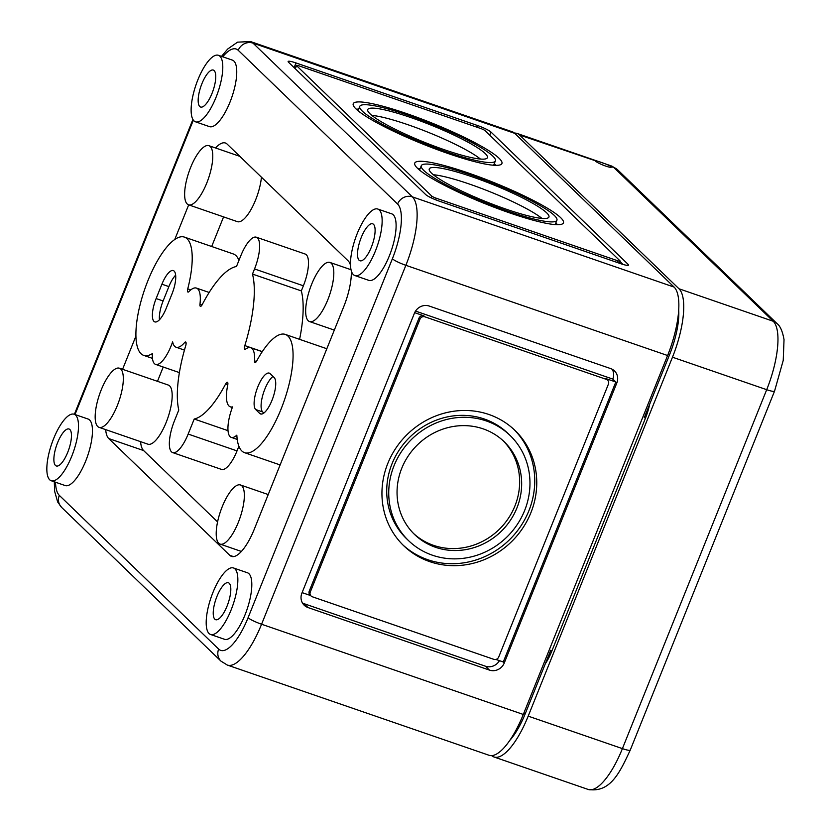 <?xml version="1.0" encoding="UTF-8"?>
<svg xmlns="http://www.w3.org/2000/svg" width="831" height="831" viewBox="0 0 831 831"><rect width="100%" height="100%" fill="white"/><g stroke="black" fill="none" stroke-linecap="round" stroke-linejoin="round"><path stroke-width="1.25" d="M514.753 133.355L253.029 43.139A58.627 19.279 109 0 0 250.495 41.55L512.218 131.765A58.627 19.279 109 0 1 514.753 133.355L674.107 287.09A58.627 19.279 109 0 1 667.594 355.523L523.301 714.452A58.627 19.279 109 0 1 489.075 755.286L227.341 665.07A58.627 19.279 -71 0 0 261.578 624.237L523.301 714.452M551.992 650.663L550.756 650.247L525.369 713.413A47.689 15.685 109 0 1 509.839 740.338M678.709 310.077A47.689 15.685 109 0 1 669.651 354.484L644.264 417.661L645.49 418.076M75.652 415.188A35.172 11.572 109 0 1 72.702 453.768A35.172 11.572 109 0 1 51.21 480.744A35.172 11.572 109 0 1 51.73 443.723A35.172 11.572 109 0 1 74.136 414.233A35.172 11.572 109 0 1 75.652 415.188M55.459 465.433A19.539 6.43 -71 0 0 56.279 465.962A19.539 6.43 -71 0 0 68.744 449.581A19.539 6.43 -71 0 0 69.015 429.004A19.539 6.43 -71 0 0 57.079 444.024A19.539 6.43 -71 0 0 55.459 465.433M308.021 607.554L489.48 670.108A11.727 10.948 134 0 0 504.282 662.941L616.82 382.977A11.727 10.948 134 0 0 614.493 370.927A11.727 10.948 134 0 0 610.681 368.6L429.222 306.047A11.727 10.948 134 0 0 414.43 313.214L301.882 593.178A11.727 10.948 134 0 0 304.208 605.228A11.727 10.948 134 0 0 308.021 607.554L303.99 603.659L485.449 666.213A11.727 10.948 134 0 0 499.462 660.655M620.674 263.666A11.727 1.672 21.9 0 0 628.527 265.12A11.727 1.672 21.9 0 0 628.122 264.362L490.955 132.025A11.727 1.672 21.9 0 0 477.461 125.502L295.992 62.948A11.727 1.672 21.9 0 0 288.139 61.494A11.727 1.672 21.9 0 0 288.554 62.263L425.721 194.589A11.727 1.672 21.9 0 0 439.215 201.123L620.674 263.666M217.566 521.899L143.638 450.579L108.736 438.55L229.792 555.326A39.088 12.849 109 0 0 231.475 556.386A39.088 12.849 109 0 0 254.307 529.16L343.816 306.483A39.088 12.849 109 0 0 351.284 270.781M108.736 438.55A39.088 12.849 109 0 1 105.682 429.627M188.679 204.862L174.749 239.515M135.92 336.119L122.573 369.296M215.52 147.96A39.088 12.849 109 0 1 225.419 143.015A39.088 12.849 109 0 1 227.112 144.075L348.158 260.861A39.088 12.849 109 0 1 350.505 265.349M74.136 414.233L88.096 419.042A35.172 11.572 109 0 1 89.613 419.998A35.172 11.572 109 0 1 86.663 458.577A35.172 11.572 109 0 1 65.161 485.553L51.21 480.744M233.49 567.968L247.451 572.777A35.172 11.572 109 0 1 248.968 573.733A35.172 11.572 109 0 1 246.018 612.312A35.172 11.572 109 0 1 224.515 639.288L210.565 634.479A35.172 11.572 109 0 1 211.084 597.458A35.172 11.572 109 0 1 233.49 567.968A35.172 11.572 109 0 1 235.007 568.923A35.172 11.572 109 0 1 232.057 607.503A35.172 11.572 109 0 1 210.565 634.479M218.418 55.303L232.379 60.112A35.172 11.572 109 0 1 233.906 61.068A35.172 11.572 109 0 1 230.956 99.647A35.172 11.572 109 0 1 209.454 126.624L195.493 121.814A35.172 11.572 109 0 1 196.023 84.783A35.172 11.572 109 0 1 218.418 55.303A35.172 11.572 109 0 1 219.945 56.259A35.172 11.572 109 0 1 216.995 94.838A35.172 11.572 109 0 1 195.493 121.814M377.773 209.038L391.733 213.847A35.172 11.572 109 0 1 393.26 214.803A35.172 11.572 109 0 1 390.31 253.382A35.172 11.572 109 0 1 368.808 280.359L354.847 275.549A35.172 11.572 109 0 1 355.377 238.518A35.172 11.572 109 0 1 377.773 209.038A35.172 11.572 109 0 1 379.3 209.994A35.172 11.572 109 0 1 376.35 248.573A35.172 11.572 109 0 1 354.847 275.549M369.992 113.785A64.496 9.214 21.9 0 0 434.27 146.111A64.496 9.214 21.9 0 0 487.413 157.682A64.496 9.214 21.9 0 0 431.009 125.086A64.496 9.214 21.9 0 0 367.738 109.578A64.496 9.214 21.9 0 0 369.992 113.785M362.316 111.136A73.086 10.439 21.9 0 0 435.164 147.773A73.086 10.439 21.9 0 0 495.39 160.892A73.086 10.439 21.9 0 0 431.466 123.944A73.086 10.439 21.9 0 0 359.761 106.368A73.086 10.439 21.9 0 0 362.316 111.136M356.032 108.975A80.129 11.447 21.9 0 0 435.891 149.133A80.129 11.447 21.9 0 0 501.914 163.52A80.129 11.447 21.9 0 0 431.84 123.009A80.129 11.447 21.9 0 0 353.227 103.75A80.129 11.447 21.9 0 0 356.032 108.975M417.557 168.329A80.129 11.447 21.9 0 0 497.416 208.488A80.129 11.447 21.9 0 0 563.439 222.874A80.129 11.447 21.9 0 0 493.365 182.363A80.129 11.447 21.9 0 0 414.752 163.105A80.129 11.447 21.9 0 0 417.557 168.329M436.182 198.204L617.651 260.747A3.906 0.561 21.9 0 0 620.269 261.235A3.906 0.561 21.9 0 0 620.134 260.976L484.982 130.592A3.906 0.561 21.9 0 0 480.484 128.421L299.025 65.867A3.906 0.561 21.9 0 0 296.407 65.389A3.906 0.561 21.9 0 0 296.542 65.639L431.684 196.023A3.906 0.561 21.9 0 0 436.182 198.204L435.558 199.752M623.021 264.424L620.113 261.62M431.518 173.139A64.496 9.214 21.9 0 0 495.795 205.465A64.496 9.214 21.9 0 0 548.938 217.036A64.496 9.214 21.9 0 0 492.534 184.44A64.496 9.214 21.9 0 0 429.263 168.932A64.496 9.214 21.9 0 0 431.518 173.139M423.841 170.49A73.086 10.439 21.9 0 0 496.689 207.127A73.086 10.439 21.9 0 0 556.915 220.246A73.086 10.439 21.9 0 0 492.991 183.298A73.086 10.439 21.9 0 0 421.275 165.722A73.086 10.439 21.9 0 0 423.841 170.49M541.957 218.408A64.496 9.214 21.9 0 0 489.646 191.618A64.496 9.214 21.9 0 0 433.346 174.749M557.622 224.702A80.129 11.447 21.9 0 0 555.773 223.072M420.143 168.548A80.129 11.447 21.9 0 0 417.681 168.444M510.099 435.475L508.084 433.533A73.086 68.235 134 0 0 484.317 419.011A73.086 68.235 134 0 0 398.932 450.454A73.086 68.235 134 0 0 406.588 538.737L408.603 540.68A73.086 68.235 134 0 0 508.458 535.455A73.086 68.235 134 0 0 510.099 435.475A73.086 68.235 134 0 0 486.332 420.953A73.086 68.235 134 0 0 400.947 452.396A73.086 68.235 134 0 0 408.603 540.68M402.723 544.762A80.129 74.8 134 0 0 511.169 538.062A80.129 74.8 134 0 0 513.963 429.45M488.929 414.492A80.129 74.8 134 0 0 395.327 448.969A80.129 74.8 134 0 0 403.721 545.738A80.129 74.8 134 0 0 513.184 540.005A80.129 74.8 134 0 0 514.981 430.416A80.129 74.8 134 0 0 488.929 414.492M413.578 533.502A64.496 60.206 134 0 0 500.667 527.934A64.496 60.206 134 0 0 503.108 440.7M483.164 428.858A64.496 60.206 134 0 0 407.824 456.593A64.496 60.206 134 0 0 414.576 534.489A64.496 60.206 134 0 0 502.682 529.877A64.496 60.206 134 0 0 504.126 441.666A64.496 60.206 134 0 0 483.164 428.858M415.531 311.085L612.79 379.081A11.727 10.948 134 0 0 612.208 369.265M302.463 602.994A11.727 10.948 134 0 0 303.99 603.659M607.627 380.141A3.906 3.646 134 0 0 606.36 379.372L424.89 316.819A3.906 3.646 134 0 0 419.967 319.208L310.306 591.994A3.906 3.646 134 0 0 312.352 596.783L493.811 659.336A3.906 3.646 134 0 0 498.745 656.947L608.406 384.161A3.906 3.646 134 0 0 607.627 380.141L606.62 379.175A3.906 3.646 134 0 0 605.352 378.396L615.813 382L616.82 382.977M612.79 379.081L615.813 382L503.274 661.975L495.889 659.43M310.617 595.567L302.1 592.628M414.659 312.664L423.883 315.842A3.906 3.646 134 0 0 418.949 318.231L309.298 591.018A3.906 3.646 134 0 0 310.067 595.038L311.074 596.014M119.435 368.216L168.288 385.054A31.266 10.284 109 0 1 169.649 385.906A31.266 10.284 109 0 1 167.021 420.206A31.266 10.284 109 0 1 147.908 444.18L99.055 427.342A31.266 10.284 109 0 1 99.523 394.424A31.266 10.284 109 0 1 119.435 368.216A31.266 10.284 109 0 1 120.786 369.068A31.266 10.284 109 0 1 118.168 403.367A31.266 10.284 109 0 1 99.055 427.342M238.892 446.247L237.022 450.901A26.582 8.736 109 0 1 221.503 469.411L172.64 452.573A26.582 8.736 109 0 1 174.448 420.829L178.779 410.047A82.549 27.143 109 0 1 185.729 345.675A3.906 1.288 109 0 0 185.635 342.008A3.906 1.288 109 0 0 184.575 342.59A31.266 10.284 109 0 1 176.058 347.213A31.266 10.284 109 0 1 172.619 341.842A26.582 8.736 109 0 1 155.594 364.394A26.582 8.736 109 0 1 152.343 353.632A62.533 20.567 109 0 1 143.68 355.367A62.533 20.567 109 0 1 144.615 289.541A62.533 20.567 109 0 1 184.44 237.115A62.533 20.567 109 0 1 187.754 288.845A3.906 1.288 109 0 0 187.962 292.076A3.906 1.288 109 0 0 188.907 291.629A31.266 10.284 109 0 1 196.438 288.087A31.266 10.284 109 0 1 199.959 304.312A3.906 1.288 109 0 0 200.396 306.338A3.906 1.288 109 0 0 202.255 304.551A82.549 27.143 109 0 1 236.482 266.502L240.824 255.719A26.582 8.736 109 0 1 256.343 237.209A26.582 8.736 109 0 1 254.535 268.953L252.479 274.074A88.408 29.075 109 0 1 244.833 345.592A3.906 1.288 109 0 0 244.906 349.321A3.906 1.288 109 0 0 245.55 349.145A31.266 10.284 109 0 1 250.713 347.722A31.266 10.284 109 0 1 254.525 360.862A3.906 1.288 109 0 0 254.992 362.513A3.906 1.288 109 0 0 256.779 360.851A62.533 20.567 109 0 1 285.303 334.415A62.533 20.567 109 0 1 284.368 400.241A62.533 20.567 109 0 1 244.543 452.666A62.533 20.567 109 0 1 236.835 435.153A26.582 8.736 109 0 1 231.247 437.376A26.582 8.736 109 0 1 232.545 406.899A31.266 10.284 109 0 1 230.332 406.837A31.266 10.284 109 0 1 227.736 385.023A3.906 1.288 109 0 0 227.414 382.291A3.906 1.288 109 0 0 225.585 384.036A78.176 25.709 109 0 1 194.215 419.021L188.159 434.062A26.582 8.736 109 0 1 172.64 452.573M184.44 237.115L233.293 253.954A62.533 20.567 109 0 1 238.944 260.373M256.343 237.209L305.195 254.047A26.582 8.736 109 0 1 303.388 285.791L301.331 290.912A88.408 29.075 109 0 1 299.596 339.349M261.433 177.19A31.266 10.284 109 0 1 251.658 208.384A31.266 10.284 109 0 1 237.375 221.648L188.512 204.8A31.266 10.284 109 0 1 188.98 171.892A31.266 10.284 109 0 1 208.893 145.685A31.266 10.284 109 0 1 210.253 146.526A31.266 10.284 109 0 1 207.625 180.826A31.266 10.284 109 0 1 188.512 204.8M157.475 381.325L163.219 367.022M211.676 246.506L223.581 216.891M143.638 450.579A39.088 12.849 109 0 1 140.574 441.656M241.821 485.823A31.266 10.284 109 0 1 239.193 520.123A31.266 10.284 109 0 1 220.09 544.097A31.266 10.284 109 0 1 220.558 511.19A31.266 10.284 109 0 1 240.471 484.982A31.266 10.284 109 0 1 241.821 485.823M228.016 430.666L194.215 419.021M301.331 290.912L252.479 274.074M331.278 263.292A31.266 10.284 109 0 1 328.661 297.581A31.266 10.284 109 0 1 309.548 321.566A31.266 10.284 109 0 1 310.015 288.648A31.266 10.284 109 0 1 329.928 262.44A31.266 10.284 109 0 1 331.278 263.292M199.741 106.503A19.539 6.43 -71 0 0 200.572 107.022A19.539 6.43 -71 0 0 213.037 90.652A19.539 6.43 -71 0 0 213.307 70.074A19.539 6.43 -71 0 0 201.372 85.094A19.539 6.43 -71 0 0 199.741 106.503M359.096 260.238A19.539 6.43 -71 0 0 359.927 260.757A19.539 6.43 -71 0 0 372.392 244.387A19.539 6.43 -71 0 0 372.662 223.809A19.539 6.43 -71 0 0 360.727 238.829A19.539 6.43 -71 0 0 359.096 260.238M214.814 619.168A19.539 6.43 -71 0 0 215.634 619.697A19.539 6.43 -71 0 0 228.099 603.316A19.539 6.43 -71 0 0 228.369 582.739A19.539 6.43 -71 0 0 216.434 597.759A19.539 6.43 -71 0 0 214.814 619.168M171.996 293.925L166.221 308.28A19.539 6.43 109 0 1 154.805 321.898A19.539 6.43 109 0 1 156.135 298.558L161.91 284.192A19.539 6.43 109 0 1 173.315 270.584A19.539 6.43 109 0 1 171.996 293.925M274.147 377.544A19.539 6.43 109 0 1 272.516 398.973A19.539 6.43 109 0 1 260.57 413.963A19.539 6.43 109 0 1 259.719 413.433L255.688 409.538A19.539 6.43 109 0 1 257.33 388.108A19.539 6.43 109 0 1 269.275 373.119A19.539 6.43 109 0 1 270.117 373.649L274.147 377.544M263.822 413.059L262.669 411.947A19.539 6.43 109 0 1 262.939 394.642A19.539 6.43 109 0 1 273.004 376.433M159.448 319.748A19.539 6.43 109 0 1 163.115 300.957L168.88 286.602A19.539 6.43 109 0 1 175.653 275.144M480.432 159.053A64.496 9.214 21.9 0 0 428.121 132.264A64.496 9.214 21.9 0 0 371.821 115.395M496.097 165.348A80.129 11.447 21.9 0 0 494.248 163.717M358.618 109.193A80.129 11.447 21.9 0 0 356.167 109.1M491.682 755.628A58.627 19.279 -71 0 0 493.957 756.968A58.627 19.279 -71 0 0 528.194 716.135L622.409 748.617A11.727 1.672 21.9 0 0 630.262 750.071L774.554 391.141L783.238 360.353L784.028 339.63C782.573 331.372 780.247 326.022 777.027 323.581A11.727 10.948 134 0 0 773.214 321.254L678.989 288.773L519.635 135.037A58.627 19.279 109 0 0 517.1 133.448A58.627 19.279 109 0 0 514.482 133.105M611.065 166.553C608.427 164.59 592.129 158.97 595.713 161.266A8.601 1.226 21.9 0 0 604.282 165.577A8.601 1.226 21.9 0 0 611.367 167.114A8.601 1.226 21.9 0 0 611.065 166.553L613.86 167.519A58.627 19.279 109 0 0 611.325 165.93L617.672 169.846A11.727 10.948 134 0 0 613.86 167.519L773.214 321.254A58.627 19.279 -71 0 1 766.701 389.687A11.727 1.672 21.9 0 0 774.554 391.141M595.391 160.767L519.635 135.037M528.194 716.135L672.476 357.205A58.627 19.279 -71 0 0 678.989 288.773M649.697 404.126A29.708 9.764 109 0 1 645.272 418.627L551.774 651.213A29.708 9.764 109 0 1 545.323 663.772M523.925 712.915L525.369 713.413M668.207 353.985L669.651 354.484M667.594 355.523L405.871 265.307L261.578 624.237A11.727 1.672 21.9 0 1 248.085 617.713A46.9 15.425 -71 0 1 218.667 649.104L59.313 495.369A11.727 10.948 134 0 0 61.639 507.419L220.994 661.154A11.727 10.948 134 0 1 218.667 649.104M674.107 287.09L412.384 196.874L253.029 43.139A11.727 10.948 134 0 0 238.227 50.296A46.9 15.425 109 0 0 222.739 56.788M193.353 120.152L75.008 414.534M55.521 482.229A46.9 15.425 -71 0 0 59.313 495.369M392.377 258.784A11.727 1.672 21.9 0 0 405.871 265.307A58.627 19.279 109 0 0 412.384 196.874A11.727 10.948 134 0 0 397.592 204.031A46.9 15.425 109 0 1 392.377 258.784L248.085 617.713M397.592 204.031L238.227 50.296M616.986 262.399L617.651 260.747M430.998 197.747L431.684 196.023M295.285 68.755L296.542 65.639M294.112 67.633L295.992 62.948M476.797 127.153L477.461 125.502M489.698 135.152L490.955 132.025M627.706 265.39L628.122 264.362M309.298 591.018L310.306 591.994M418.949 318.231L419.967 319.208M423.883 315.842L424.89 316.819M605.352 378.396L606.36 379.372M503.274 661.975L504.282 662.941M485.449 666.213L489.48 670.108M237.022 450.901L188.159 434.062M227.787 384.795L225.585 384.036M256.384 361.506L254.525 360.862M262.305 351.617L244.833 345.592M303.388 285.791L254.535 268.953M201.995 305.008L199.959 304.312M190.787 289.884L187.754 288.845M186.113 343.12L184.575 342.59M233.459 556.593L229.792 555.326M262.669 411.947L255.688 409.538M261.557 414.067L259.719 413.433M168.88 286.602L161.91 284.192M163.115 300.957L156.135 298.558M493.957 756.968L588.171 789.45A58.627 19.279 -71 0 0 622.409 748.617L766.701 389.687L672.476 357.205M421.275 165.722L419.53 170.075M556.915 220.246L555.16 224.599M620.269 261.235L619.459 263.25M296.407 65.389L295.109 68.589M220.09 544.097L241.374 551.441M240.471 484.982L268.216 494.549M230.332 406.837L232.316 407.522M231.247 437.376L237.23 439.443M244.543 452.666L280.12 464.934M285.303 334.415L326.832 348.74M250.713 347.722L262.253 351.69M196.438 288.087L209.152 292.47M143.68 355.367L152.447 358.379M155.594 364.394L179.382 372.6M176.058 347.213L184.44 350.1M309.548 321.566L334.322 330.104M329.928 262.44L351.014 269.711M208.893 145.685L239.827 156.342M227.341 665.07L220.994 661.154M74.385 414.316L192.917 119.467M359.761 106.368L358.005 110.72M495.39 160.892L493.635 165.244M61.639 507.419L57.661 501.966L54.638 491.339L54.295 481.814M250.495 41.55L237.531 42.152L227.694 49.029L221.513 56.363M588.171 789.45C610.525 793.096 619.968 772.103 630.262 750.071M611.325 165.93L517.1 133.448M617.672 169.846L777.027 323.581"/></g></svg>

